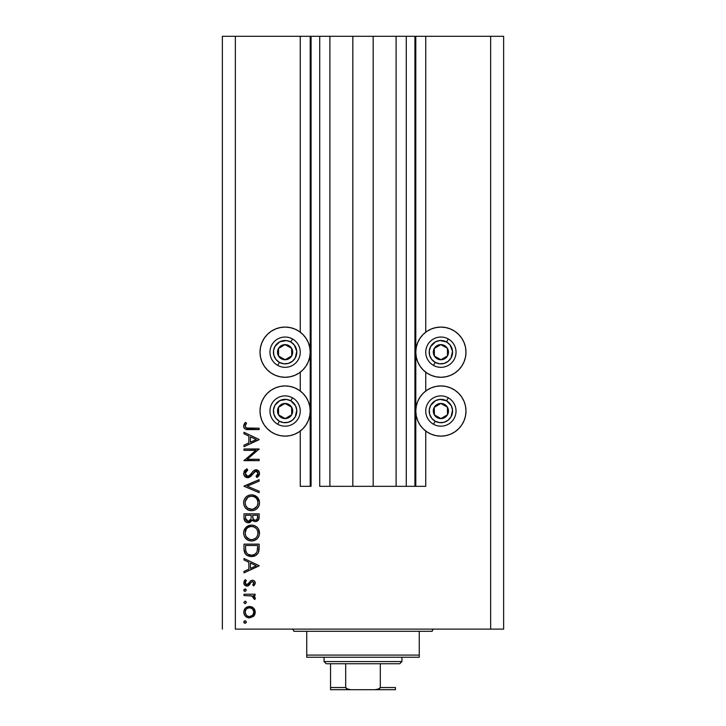 <?xml version="1.0" encoding="UTF-8"?>
<svg xmlns="http://www.w3.org/2000/svg" width="726" height="726" viewBox="0 0 726 726"><rect width="100%" height="100%" fill="white"/><g stroke="black" fill="none" stroke-linecap="round" stroke-linejoin="round"><path stroke-width="1.09" d="M414.927 486.32L406.27 486.32L414.927 486.32L414.927 36.3L406.27 36.3L406.27 486.32L396.106 486.32L406.27 486.32L406.27 36.3L396.106 36.3L396.106 486.32L373.173 486.32L396.106 486.32L396.106 36.3L352.827 36.3L373.173 36.3L373.173 486.32L329.894 486.32L352.827 486.32L352.827 36.3L329.894 36.3L329.894 486.32L319.73 486.32L329.894 486.32L329.894 36.3L319.73 36.3L319.73 486.32L319.73 36.3L311.073 36.3L311.073 486.32L300.255 486.32L300.255 431.044L300.255 486.32L310.211 486.32L310.211 36.3L300.255 36.3L300.255 332.172L300.255 36.3L235.351 36.3L235.351 629.124L490.649 629.124L490.649 36.3L415.789 36.3L415.789 486.32L414.927 486.32L414.927 36.3L373.173 36.3L373.173 486.32L352.827 486.32L352.827 36.3L311.073 36.3L311.073 486.32L310.211 486.32L310.211 36.3L311.073 36.3L222.365 36.3L222.365 629.124L222.365 36.3L235.351 36.3L235.351 629.124L503.635 629.124L490.649 629.124L490.649 36.3L425.745 36.3L425.745 332.172L425.745 36.3L415.789 36.3L415.789 486.32L425.745 486.32L425.745 431.044L425.745 486.32L414.991 486.32M300.255 391.015L300.255 372.193L300.255 391.015M425.745 391.015L425.745 372.193L425.745 391.015M445.782 376.794L440.891 377.284A25.101 25.101 0 0 1 415.789 352.183A25.101 25.101 0 0 1 440.891 327.081L445.782 327.571L450.492 328.996L454.83 331.31L458.632 334.432L461.754 338.234L464.077 342.581L465.502 347.282L465.983 352.183L465.502 357.074L464.077 361.784L461.754 366.122L458.632 369.924L454.83 373.046L450.492 375.369L445.782 376.794L440.891 377.284L435.99 376.794L431.28 375.369L426.942 373.046L423.14 369.924L420.018 366.122L417.704 361.784L416.27 357.074L415.789 352.183L416.27 347.282L417.704 342.581L420.018 338.234L423.14 334.432L426.942 331.31L431.28 328.996L435.99 327.571L440.891 327.081A25.101 25.101 0 0 1 465.983 352.183A25.101 25.101 0 0 1 440.891 377.284L435.99 376.794M445.782 435.645L440.891 436.126A25.101 25.101 0 0 1 415.789 411.034A25.101 25.101 0 0 1 440.891 385.933A25.101 25.101 0 0 1 465.983 411.034A25.101 25.101 0 0 1 440.891 436.126L435.99 435.645L431.28 434.221L426.942 431.897L423.14 428.776L420.018 424.973L417.704 420.635L416.27 415.925L415.789 411.034L416.27 406.133L417.704 401.424L420.018 397.086L423.14 393.283L426.942 390.161L431.28 387.847L435.99 386.413L440.891 385.933L445.782 386.413L450.492 387.847L454.83 390.161L458.632 393.283L461.754 397.086L464.077 401.424L465.502 406.133L465.983 411.034L465.502 415.925L464.077 420.635L461.754 424.973L458.632 428.776L454.83 431.897L450.492 434.221L445.782 435.645L440.891 436.126L435.99 435.645M290.01 376.794L285.109 377.284A25.101 25.101 0 0 1 260.017 352.183A25.101 25.101 0 0 1 285.109 327.081L290.01 327.571L294.72 328.996L299.058 331.31L302.86 334.432L305.982 338.234L308.296 342.581L309.73 347.282L310.211 352.183L309.73 357.074L308.296 361.784L305.982 366.122L302.86 369.924L299.058 373.046L294.72 375.369L290.01 376.794L285.109 377.284L280.218 376.794L275.508 375.369L271.17 373.046L267.368 369.924L264.246 366.122L261.923 361.784L260.498 357.074L260.017 352.183L260.498 347.282L261.923 342.581L264.246 338.234L267.368 334.432L271.17 331.31L275.508 328.996L280.218 327.571L285.109 327.081A25.101 25.101 0 0 1 310.211 352.183A25.101 25.101 0 0 1 285.109 377.284L280.218 376.794M290.01 435.645L285.109 436.126A25.101 25.101 0 0 1 260.017 411.034A25.101 25.101 0 0 1 285.109 385.933A25.101 25.101 0 0 1 310.211 411.034A25.101 25.101 0 0 1 285.109 436.126L280.218 435.645L275.508 434.221L271.17 431.897L267.368 428.776L264.246 424.973L261.923 420.635L260.498 415.925L260.017 411.034L260.498 406.133L261.923 401.424L264.246 397.086L267.368 393.283L271.17 390.161L275.508 387.847L280.218 386.413L285.109 385.933L290.01 386.413L294.72 387.847L299.058 390.161L302.86 393.283L305.982 397.086L308.296 401.424L309.73 406.133L310.211 411.034L309.73 415.925L308.296 420.635L305.982 424.973L302.86 428.776L299.058 431.897L294.72 434.221L290.01 435.645L285.109 436.126L280.218 435.645M244 450.347L255.897 450.347L244 450.347L244 448.986L259.146 448.986L247.23 459.277L259.146 459.277L259.146 460.638L244 460.638L255.897 450.347L244 460.638L259.146 460.638L259.146 459.277L247.23 459.277L259.146 448.986L244 448.986L244 450.347L244 448.986L259.146 449.276M247.711 477.726L244.78 476.41L243.627 473.815L244.571 470.62L246.922 468.796L247.693 470.076L245.969 471.41L245.17 473.397L245.842 475.43L247.085 476.274L249.426 475.657L253.392 470.884L255.071 469.885L258.02 470.394L259.518 473.134L259.109 475.303L256.977 477.527L256.042 476.301L257.839 474.25L257.875 472.535L256.859 471.301L255.507 471.201L250.552 476.537L247.711 477.726L256.069 471.12L257.984 473.343L256.042 476.301L256.977 477.527L259.536 473.497C259.391 471.247 258.22 470.003 256.006 469.767L253.701 470.611L249.218 475.82L247.738 476.365L245.17 473.397L247.693 470.076L246.922 468.796L243.618 473.397C243.809 475.975 245.17 477.418 247.711 477.726L247.711 477.726M259.146 491.221L259.146 492.673L244 486.266L259.146 479.668L259.146 481.12L247.212 486.175L259.146 491.221L259.146 492.673L244 486.266L259.146 492.673L259.146 491.221L247.212 486.175L259.146 481.12L259.146 479.668L244 486.075L259.146 479.668L259.146 481.12M243.618 502.8L244.172 499.742L245.896 497.156L248.455 495.395L251.505 494.814L254.563 495.386L257.176 497.065L258.928 499.633L259.536 502.673L258.982 505.768L257.267 508.391L254.672 510.16L251.586 510.732L248.519 510.16L245.933 508.427L244.19 505.859L243.618 502.8C244.063 507.655 246.713 510.305 251.586 510.732C256.496 510.287 259.146 507.601 259.536 502.673C259.046 497.845 256.369 495.223 251.505 494.814C246.659 495.277 244.027 497.936 243.618 502.8M251.505 525.098C246.659 525.57 244.027 528.229 243.618 533.084L244.172 530.025L245.896 527.448L248.455 525.688L251.505 525.098L254.563 525.678L257.176 527.357L258.928 529.926L259.536 532.966L258.982 536.06L257.267 538.683L254.672 540.443L251.586 541.024L248.519 540.453L245.933 538.719L244.19 536.142L243.618 533.084C244.063 537.948 246.713 540.589 251.586 541.024C256.496 540.58 259.146 537.893 259.536 532.966C259.046 528.129 256.369 525.515 251.505 525.098L251.904 525.107M244 559.982L244 558.503L259.146 565.681L244 572.868L244 571.389L248.855 569.148L248.855 562.287L244 559.982L244 558.503L244 559.982L248.855 562.287L248.855 569.148L244 571.389L244 572.868L259.146 565.881L244 572.868L244 571.389M245.07 620.83L243.809 622.091L244.589 620.921L245.969 621.193L246.241 622.572L245.07 623.353L243.809 622.091L245.07 623.353L246.332 622.091L245.334 620.848M249.508 606.455L253.428 607.971L254.817 609.876L255.262 612.19L254.817 614.495L253.438 616.401L249.508 617.917L245.452 616.247L244.199 614.396L243.809 612.19L244.199 609.985L245.442 608.125L249.508 606.455C245.996 606.782 244.099 608.697 243.809 612.19C244.099 615.684 246.005 617.59 249.508 617.917L253.438 616.401L255.262 612.19L253.428 607.971L248.945 606.482M243.809 602.48L245.07 601.219L246.332 602.48L245.07 603.742L243.809 602.48L245.07 603.742L246.332 602.48L245.07 601.219L243.809 602.48M244 595.583L244 594.222L244 595.583L244 594.222L255.071 594.222L255.071 595.583L253.438 595.583L255.116 597.453L254.89 599.467L253.71 598.723L253.41 596.854L251.94 595.955L244 595.583L251.523 595.828L254.89 599.467L255.262 598.288L253.438 595.583L255.071 595.583L255.071 594.222L244 594.222L255.071 594.222L255.071 595.583M243.809 590.247L245.07 588.986L246.332 590.247L245.07 591.508L243.809 590.247L245.07 591.508L246.332 590.247L245.07 588.986L243.809 590.247M252.358 580.246L254.046 580.718L255.216 582.479L255.135 583.867L253.692 585.873L252.739 584.956L253.882 582.76L252.702 581.635L251.314 582.061L247.902 585.946L245.206 585.537L243.863 583.459L244.199 581.072L245.306 579.666L246.332 580.564L245.261 582.125L245.288 583.477L246.767 584.702L248.192 584.158L250.416 580.936L252.358 580.246L250.661 580.755L248.002 584.339L246.949 584.711L245.17 582.76L246.332 580.564L245.306 579.666L243.809 582.824C243.963 584.811 245.034 585.891 247.003 586.073L248.719 585.555L251.414 581.98L252.412 581.608L253.909 583.042L252.739 584.956L253.692 585.873L255.262 583.042C255.098 581.29 254.136 580.355 252.358 580.246L252.14 580.255M245.352 553.92L244 548.82C244.045 553.693 246.513 556.27 251.387 556.561L247.031 555.399L244.907 553.257L244.072 550.344L244 544.128L259.146 544.128L259.055 549.618L258.129 553.03L255.761 555.454L251.387 556.561C254.817 556.588 257.222 555.063 258.601 551.996L259.146 544.128L244 544.128L244 548.82L244 544.128L259.146 544.128L259.146 547.186M244.018 518.391L244 513.836L244 517.937L244 513.836L259.146 513.836L258.792 519.353L256.26 521.513L253.982 521.368L252.176 519.852L250.189 522.33L247.403 522.684L245.116 521.304L244 517.937C244.072 520.814 245.506 522.421 248.301 522.774L252.176 519.852L255.398 521.604C258.066 521.214 259.318 519.607 259.146 516.794L259.146 513.836L244 513.836L259.146 513.836L259.146 516.794M244 433.776L244 432.288L259.146 439.475L244 446.662L244 445.183L248.855 442.942L248.855 436.072L244 433.776L244 432.288L244 433.776L248.855 436.072L248.855 442.942L244 445.183L244 446.662L259.146 439.666L244 446.662L244 445.183M245.506 424.873L245.27 426.734L246.577 428.004L259.146 428.213L259.146 429.574L245.315 429.075L244.027 427.814L243.618 426.044L245.361 422.387L246.531 423.185L245.17 426.117L246.531 423.185L245.361 422.387L243.618 426.044C244.118 428.812 245.887 429.983 248.918 429.574L259.146 429.574L259.146 428.213L249.072 428.213C247.021 428.576 245.724 427.877 245.17 426.117L245.261 426.716M503.635 36.3L503.635 629.124L503.635 36.3L490.649 36.3L503.635 36.3M275.508 434.221L271.17 431.897M264.246 424.973L261.923 420.635M260.498 415.925L260.017 411.034L260.498 406.133M275.508 375.369L271.17 373.046M264.246 366.122L261.923 361.784M260.498 357.074L260.017 352.183L260.498 347.282M465.502 406.133L465.983 411.034L465.502 415.925M464.077 420.635L461.754 424.973M454.83 431.897L450.492 434.221M465.502 347.282L465.983 352.183L465.502 357.074M464.077 361.784L461.754 366.122M454.83 373.046L450.492 375.369M246.332 622.091L245.07 623.353M244.181 622.981L243.836 622.363M243.836 621.828L244.19 621.184M254.227 608.851L255.243 612.78M254.817 614.495L253.855 615.984M249.508 617.917L248.945 617.89M246.323 616.955L245.588 616.374M244.726 615.385L244.435 614.904M244.417 614.868L244.208 614.405M244.018 613.824L243.9 613.307M243.9 611.083L245.442 608.125L247.312 606.882M250.579 606.546L251.613 606.836M251.641 606.845L252.911 607.553M252.575 607.317L253.428 607.971M247.838 608.134L246.395 609.096M252.285 608.805L249.925 607.834L247.829 608.143M252.639 615.24L253.909 612.181C253.637 614.849 252.167 616.31 249.499 616.555L252.584 615.294M251.178 616.238L252.285 615.566M247.793 616.22L249.499 616.555C246.831 616.31 245.388 614.849 245.17 612.181L246.25 615.122M245.869 614.623L246.413 615.294M245.869 609.749L245.17 612.181C245.388 609.522 246.831 608.061 249.499 607.816C252.167 608.061 253.637 609.522 253.909 612.181L252.603 609.096M245.334 601.237L245.951 601.573M245.978 601.591L246.305 602.217M246.332 602.48L245.07 603.742M253.846 597.598L253.71 598.723L253.909 598.024L253.71 598.723L254.89 599.467L255.234 598.596M252.739 596.309L251.06 595.737M250.588 595.683L250.107 595.647M245.334 589.004L245.951 589.34M246.332 590.247L245.07 591.508M243.836 590.519L244.118 591.073M243.836 589.984L244.172 589.358M254.472 585.047L253.692 585.873L252.739 584.956L253.174 584.557M252.702 581.635L251.232 582.143M252.412 581.608L251.414 581.98M250.27 583.559L250.552 583.078M249.944 584.121L249.599 584.648M248.719 585.555L247.457 586.036M246.368 586.018L245.778 585.846M245.197 585.528L244.726 585.138M244.707 585.111L244.19 584.412M244.063 584.158L243.863 583.459M245.306 579.666L246.332 580.564L245.896 581.009M245.506 581.544L245.261 582.125M245.188 582.433L245.27 583.423M245.706 584.14L246.241 584.548M249.145 582.66L246.949 584.711L248.183 584.167M253.465 580.428L254.418 581.027M254.617 581.227L255.053 581.934M255.216 582.479L255.262 583.042M259.146 565.681L244 558.503L259.146 565.681M256.196 565.763L250.406 568.431L250.406 563.022L256.196 565.763L250.406 563.022L250.406 568.431L256.196 565.763M259.128 548.502L258.955 550.49M258.901 550.816L258.692 551.706M258.601 551.996L258.392 552.522M258.129 553.049L257.576 553.874M256.405 555.009L255.761 555.454M255.752 555.454L254.753 555.953M254.109 556.18L254.735 555.962M253.075 556.425L252.53 556.497M250.633 556.533L249.862 556.443M247.693 555.762L246.404 554.954M245.987 554.6L244.907 553.257M257.594 546.551L257.167 551.206L257.594 546.551M257.013 551.66L257.167 551.206C256.178 553.856 254.254 555.181 251.387 555.199L254.281 554.6M255.724 553.62L254.154 554.655L256.342 552.913M245.724 550.49L245.56 547.232L245.724 550.49L246.74 553.121L248.029 554.31L251.387 555.199C248.728 555.208 246.913 553.992 245.942 551.56L246.25 552.323M245.56 545.489L257.594 545.489L245.56 545.489L245.56 547.232L245.56 545.489M252.466 555.127L253.265 554.973M256.986 551.724L257.249 550.925M246.731 553.112L247.276 553.72M248.737 554.682L250.016 555.081M245.615 549.41L245.697 550.254M254.554 525.678L253.719 525.397M255.28 526.005L255.951 526.395M256.677 526.913L257.167 527.348M257.276 527.457L257.694 527.92M257.721 527.947L258.157 528.51M258.492 529.045L259.5 533.755M258.647 536.813L257.294 538.647M257.267 538.683L254.064 540.67M249.272 540.707L248.582 540.48M248.483 540.434L247.856 540.144M247.103 539.69L244.58 536.95M245.116 537.775L244.617 537.013M243.745 531.532L243.909 530.824M243.99 530.561L250.724 525.134M258.928 529.926L258.529 529.118M246.513 539.246L247.139 539.717M246.223 536.759L249.553 539.354M246.341 529.2L245.17 533.029C245.479 529.063 247.593 526.876 251.514 526.459C255.47 526.849 257.63 529.045 257.984 533.029L257.984 533.029C257.666 537.04 255.534 539.246 251.586 539.663C247.602 539.273 245.461 537.058 245.17 533.029L245.706 535.752M255.715 528.011L253.438 526.74M257.267 536.078L257.957 533.674L257.694 531.078M247.947 538.556L250.307 539.545L252.857 539.545L255.697 538.157L256.931 536.677M253.428 539.409L255.706 538.148M256.087 537.775L256.568 537.213M257.666 535.08L257.866 534.309M252.848 526.586L250.252 526.577L247.92 527.584L249.036 526.949M250.216 526.586L249.1 526.922M245.615 530.543L245.306 531.586M257.866 531.759L257.276 530.053M257.494 530.534L256.641 529.009M256.904 529.399L256.078 528.356M258.792 519.362L258.383 520.125M257.077 521.223L256.269 521.513M253.937 521.35L252.775 520.615M252.748 520.587L252.176 519.852M251.922 520.469L251.623 521.023M249.581 522.584L248.964 522.72M247.394 522.684L246.64 522.448M246.55 522.402L245.987 522.085M246.541 522.402L245.37 521.586M245.361 521.567L244.807 520.905M244.589 520.551L244.254 519.725M251.16 517.52L251.187 516.104M246.949 520.996L246.005 519.943L247.593 521.304L249.526 521.105M245.678 518.918L246.005 519.943M252.784 517.293L253.537 519.408L255.37 520.252C253.347 519.743 252.466 518.364 252.739 516.113L252.739 515.197L257.594 515.197L257.594 517.048C257.757 518.854 257.013 519.925 255.37 520.252L256.196 520.097M255.915 520.188L257.394 518.682L257.594 515.197L252.739 515.197L252.866 517.883M250.67 519.87L251.005 518.936L248.301 521.413C246.205 520.887 245.288 519.462 245.56 517.139L245.56 515.197L251.187 515.197L245.56 515.197L245.56 517.139M250.416 520.297L251.069 518.582M245.633 518.6L248.301 521.413L249.272 521.223M257.394 518.682L257.594 517.048M252.739 516.113L252.775 517.148M251.904 494.823L253.065 494.95M253.365 495.014L259.391 501.122M259.409 504.252L259.155 505.269M258.647 506.512L258.284 507.129M258.229 507.211L257.303 508.354M254.617 510.178L254.036 510.387M249.272 510.423L248.582 510.187M248.492 510.151L247.875 509.861M247.121 509.416L246.513 508.953M245.942 508.436L244.58 506.657M245.116 507.492L244.598 506.694M243.745 501.239L243.845 500.777M243.909 500.55L244.154 499.787M244.735 498.626L245.896 497.156M245.914 497.138L247.067 496.157M248.047 495.586L248.991 495.196M259.191 500.368L258.928 499.633M257.703 497.637L257.176 497.065M254.672 510.16L257.267 508.391M247.539 507.964L245.878 505.85L247.512 507.937L249.553 509.062M245.279 501.457L245.17 502.746C245.479 498.78 247.593 496.584 251.514 496.167C255.47 496.566 257.63 498.753 257.984 502.746L257.984 502.746C257.666 506.748 255.534 508.953 251.586 509.371C247.602 508.98 245.461 506.766 245.17 502.746L245.315 504.207M246.341 498.916L247.929 497.283L245.306 501.294M254 496.648L250.878 496.203L247.92 497.292M255.743 497.746L254.018 496.657M257.267 505.786L257.957 503.381L257.694 500.786M247.938 508.264L252.221 509.343L255.697 507.864M253.428 509.117L256.931 506.394M256.087 507.483L256.568 506.92M257.666 504.788L257.866 504.016M245.279 504.025L245.706 505.459M246.223 506.467L247.512 507.937M250.216 496.294L249.1 496.629M257.866 501.466L257.276 499.76M257.494 500.241L256.641 498.717M244.054 471.428L244.871 470.276M246.922 468.796L247.693 470.076L246.795 470.657M246.413 470.965L245.379 472.345M245.188 473.125L245.206 473.942M245.551 474.976L245.842 475.43M245.96 475.566L246.486 476.002M247.103 476.274L248.129 476.329M247.738 476.365L250.524 474.541L248.882 476.038L246.55 476.038M251.096 473.824L251.641 473.089M256.714 469.831L258.465 470.766M258.556 470.856L258.982 471.446M259.491 474.132L259.118 475.285M258.792 475.829L258.274 476.438M257.948 476.755L257.467 477.154M256.977 477.527L256.405 476.02M257.394 475.049L257.839 474.25M257.948 473.806L257.866 472.535M257.34 471.646L256.859 471.301M256.269 471.138L255.107 471.337M254.517 471.728L253.338 473.125M252.14 474.786L251.024 476.093M249.245 477.381L248.501 477.635M246.386 477.499L244.78 476.41M245.306 476.891L244.807 476.438M254.98 471.41L255.507 471.201M259.146 459.277L259.146 460.638L244 460.329M259.146 439.475L244 432.288L259.146 439.475M256.196 439.557L250.406 442.225L250.406 436.816L256.196 439.557L250.406 436.816L250.406 442.225L256.196 439.557M259.146 428.213L259.146 429.574L248.918 429.574M245.315 429.075L244.226 428.131M244.027 427.814L243.709 426.952L244.027 427.814M243.646 425.509L244.689 423.176M245.016 422.777L245.361 422.387L246.531 423.185L245.905 424.138M245.815 424.293L245.506 424.864M245.297 425.363L245.17 426.117M245.27 426.734L245.551 427.269M245.388 427.024L245.969 427.696M246.032 427.732L247.194 428.122M247.82 428.177L249.063 428.213M245.243 611.337L245.243 613.034M246.404 615.285L247.829 616.229M248.646 616.474L249.925 616.537M253.574 613.869L253.828 611.328M249.499 607.816L248.646 607.898M245.56 547.232L245.57 548.321M250.506 555.154L251.858 555.181M257.403 550.063L257.521 548.892M257.576 547.722L257.594 547.141M245.624 535.552L246.196 536.705M250.942 539.636L252.221 539.636M257.984 533.029L257.957 532.394M255.144 527.557L254.59 527.221M253.41 526.731L252.793 526.577M252.158 526.486L250.252 526.577M245.279 531.768L245.17 533.029M245.624 505.26L246.196 506.412M250.942 509.343L252.221 509.343M257.984 502.746L257.957 502.102M256.904 499.107L256.115 498.1M255.144 497.265L254.59 496.938M252.158 496.194L250.252 496.285M249.036 496.657L247.929 497.283M245.615 500.25L245.17 502.746M283.557 358.825L285.209 359.751A7.569 7.569 0 0 1 281.407 358.789L281.906 357.9L283.557 358.825L281.906 357.9L281.407 358.789L283.249 359.524L287.169 359.47L288.984 358.689L291.716 355.885L292.687 352.083L292.397 350.132L290.4 346.756L288.812 345.576L286.979 344.841L283.058 344.895L281.243 345.676L278.503 348.48L277.768 350.313L277.822 354.234L279.828 357.609L281.407 358.789A7.569 7.569 0 0 1 285.009 344.614A7.569 7.569 0 0 1 291.716 355.885L291.616 348.308L286.679 345.54L285.009 344.614L278.503 348.48L278.602 356.049L281.906 357.9L278.602 356.049L278.503 348.48L285.009 344.614L286.679 345.54L291.616 348.308L291.716 355.885A7.569 7.569 0 0 1 285.209 359.751L291.716 355.885L285.209 359.751L283.557 358.825M290.817 341.991A11.68 11.68 0 0 1 295.3 357.891A11.68 11.68 0 0 1 279.401 362.374L277.713 365.396A15.146 15.146 0 0 0 298.322 359.588A15.146 15.146 0 0 0 292.514 338.969L290.817 341.991L294.284 344.95L296.762 351.266L295.3 357.891L292.342 361.357L288.276 363.427L283.739 363.78L279.401 362.374L275.934 359.415L273.865 355.35L273.511 350.803L274.918 346.474L279.809 341.774L286.489 340.576L290.817 341.991L292.514 338.969A15.146 15.146 0 0 1 298.322 359.588A15.146 15.146 0 0 1 277.713 365.396A15.146 15.146 0 0 1 271.896 344.777A15.146 15.146 0 0 1 292.514 338.969A15.146 15.146 0 0 0 271.896 344.777A15.146 15.146 0 0 0 277.713 365.396L279.401 362.374A11.68 11.68 0 0 1 274.918 346.474A11.68 11.68 0 0 1 290.817 341.991M439.339 358.825L440.991 359.751A7.569 7.569 0 0 1 437.188 358.789L437.687 357.9L439.339 358.825L437.687 357.9L437.188 358.789L439.021 359.524L442.942 359.47L444.757 358.689L447.497 355.885L448.232 354.043L448.178 350.132L447.397 348.308L444.593 345.576L442.751 344.841L438.831 344.895L437.016 345.676L434.284 348.48L433.313 352.282L433.603 354.234L435.6 357.609L437.188 358.789A7.569 7.569 0 0 1 440.791 344.614A7.569 7.569 0 0 1 447.497 355.885L447.397 348.308L440.791 344.614L434.284 348.48L434.384 356.049L437.687 357.9L434.384 356.049L434.284 348.48L440.791 344.614L447.397 348.308L447.497 355.885A7.569 7.569 0 0 1 440.991 359.751L447.497 355.885L440.991 359.751L439.339 358.825M446.599 341.991A11.68 11.68 0 0 1 451.082 357.891A11.68 11.68 0 0 1 435.183 362.374L433.486 365.396A15.146 15.146 0 0 0 454.104 359.588A15.146 15.146 0 0 0 448.287 338.969L446.599 341.991L450.066 344.95L452.534 351.266L451.082 357.891L448.123 361.357L444.058 363.427L439.511 363.78L435.183 362.374L431.716 359.415L429.647 355.35L429.284 350.803L430.7 346.474L435.582 341.774L439.974 340.53L446.599 341.991L448.287 338.969A15.146 15.146 0 0 1 454.104 359.588A15.146 15.146 0 0 1 433.486 365.396A15.146 15.146 0 0 1 427.678 344.777A15.146 15.146 0 0 1 448.287 338.969A15.146 15.146 0 0 0 427.678 344.777A15.146 15.146 0 0 0 433.486 365.396L435.183 362.374A11.68 11.68 0 0 1 430.7 346.474A11.68 11.68 0 0 1 446.599 341.991M439.339 417.677L440.991 418.603A7.569 7.569 0 0 1 437.188 417.641L437.687 416.751L439.339 417.677L437.687 416.751L437.188 417.641L439.021 418.367L442.942 418.321L444.757 417.541L447.497 414.737L448.232 412.894L448.178 408.974L447.397 407.159L444.593 404.427L440.791 403.456L438.831 403.747L435.464 405.743L434.284 407.331L433.313 411.134L433.603 413.085L435.6 416.452L437.188 417.641A7.569 7.569 0 0 1 440.791 403.456A7.569 7.569 0 0 1 447.497 414.737L447.397 407.159L440.791 403.456L434.284 407.331L434.384 414.9L437.687 416.751L434.384 414.9L434.284 407.331L440.791 403.456L447.397 407.159L447.497 414.737A7.569 7.569 0 0 1 440.991 418.603L447.497 414.737L440.991 418.603L439.339 417.677M446.599 400.843A11.68 11.68 0 0 1 451.082 416.742A11.68 11.68 0 0 1 435.183 421.225L433.486 424.247A15.146 15.146 0 0 0 454.104 418.43A15.146 15.146 0 0 0 448.287 397.821L446.599 400.843L451.3 405.725L452.534 410.117L451.082 416.742L448.123 420.209L444.058 422.278L439.511 422.632L435.183 421.225L431.716 418.267L429.647 414.201L429.284 409.655L430.7 405.317L435.582 400.625L439.974 399.382L446.599 400.843L448.287 397.821A15.146 15.146 0 0 1 454.104 418.43A15.146 15.146 0 0 1 433.486 424.247A15.146 15.146 0 0 1 427.678 403.629A15.146 15.146 0 0 1 448.287 397.821A15.146 15.146 0 0 0 427.678 403.629A15.146 15.146 0 0 0 433.486 424.247L435.183 421.225A11.68 11.68 0 0 1 430.7 405.317A11.68 11.68 0 0 1 446.599 400.843M283.557 417.677L285.209 418.603A7.569 7.569 0 0 1 281.407 417.641L281.906 416.751L283.557 417.677L281.906 416.751L281.407 417.641L283.249 418.367L287.169 418.321L288.984 417.541L291.716 414.737L292.687 410.934L292.397 408.974L290.4 405.607L288.812 404.427L285.009 403.456L283.058 403.747L279.691 405.743L278.503 407.331L277.768 409.165L277.822 413.085L278.602 414.9L281.407 417.641A7.569 7.569 0 0 1 285.009 403.456A7.569 7.569 0 0 1 291.716 414.737L291.616 407.159L286.679 404.391L285.009 403.456L278.503 407.331L278.602 414.9L281.906 416.751L278.602 414.9L278.503 407.331L285.009 403.456L286.679 404.391L291.616 407.159L291.716 414.737A7.569 7.569 0 0 1 285.209 418.603L291.716 414.737L285.209 418.603L283.557 417.677M290.817 400.843A11.68 11.68 0 0 1 295.3 416.742A11.68 11.68 0 0 1 279.401 421.225L277.713 424.247A15.146 15.146 0 0 0 298.322 418.43A15.146 15.146 0 0 0 292.514 397.821L290.817 400.843L295.518 405.725L296.762 410.117L295.3 416.742L292.342 420.209L288.276 422.278L283.739 422.632L279.401 421.225L275.934 418.267L273.865 414.201L273.511 409.655L274.918 405.317L279.809 400.625L286.489 399.427L290.817 400.843L292.514 397.821A15.146 15.146 0 0 1 298.322 418.43A15.146 15.146 0 0 1 277.713 424.247A15.146 15.146 0 0 1 271.896 403.629A15.146 15.146 0 0 1 292.514 397.821A15.146 15.146 0 0 0 271.896 403.629A15.146 15.146 0 0 0 277.713 424.247L279.401 421.225A11.68 11.68 0 0 1 274.918 405.317A11.68 11.68 0 0 1 290.817 400.843M291.598 629.124A2.16 2.16 0 0 1 293.767 631.284A2.16 2.16 0 0 0 291.598 629.124M432.233 631.284A2.16 2.16 0 0 1 434.402 629.124A2.16 2.16 0 0 0 432.233 631.284L306.744 631.284L306.744 655.079L419.256 655.079L419.256 631.284L293.767 631.284L306.744 631.284L306.744 657.248L419.256 657.248L306.744 657.248L306.744 655.079L419.256 655.079L419.256 631.284L432.233 631.284M419.256 657.248L419.256 655.079L419.256 657.248M330.548 688.248L330.548 663.736L330.548 687.54L345.694 687.54L347.926 689.355L350.957 689.7L395.452 689.7L375.043 689.7L378.074 689.355L380.306 687.54L395.452 687.54L395.452 689.7L395.452 687.54L380.306 687.54L380.306 663.736L399.781 663.736L401.941 661.577L324.059 661.577L326.219 663.736L380.306 663.736L326.219 663.736L324.059 661.577L401.941 661.577L401.941 657.248L401.941 661.577L399.781 663.736L380.306 663.736L380.306 687.54L379.48 688.765L375.043 689.7L350.957 689.7L346.52 688.765L345.694 687.54L345.694 663.736L345.694 687.54L330.548 687.54L330.548 689.7L350.957 689.7L330.548 689.7M324.059 657.248L324.059 661.577L324.059 657.248M395.452 687.54L395.452 689.627"/></g></svg>
